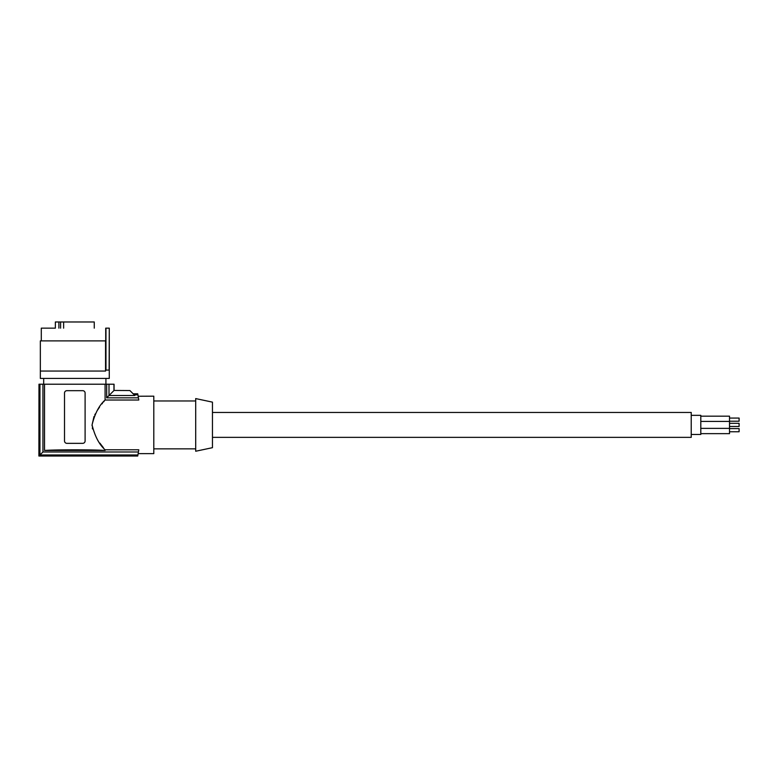 <?xml version="1.0" encoding="UTF-8"?>
<svg xmlns="http://www.w3.org/2000/svg" width="778" height="778" viewBox="0 0 778 778"><rect width="100%" height="100%" fill="white"/><g stroke="black" fill="none" stroke-linecap="round" stroke-linejoin="round"><path stroke-width="1.17" d="M65.333 321.975L55.355 321.975L55.355 328.151L41.292 328.151L41.292 340.881L105.711 340.881L105.711 328.151L109.28 328.151L109.28 378.419L40.339 378.419L40.339 371.048L105.623 371.048L105.623 370.085L109.124 370.085L105.623 370.085M40.339 378.419L40.339 340.881L105.711 340.881M105.964 328.151L105.964 370.085M105.545 371.048L105.545 340.881M55.355 328.151L41.292 328.151M109.28 328.151L109.124 370.085M70.497 321.975L79.113 321.975L70.497 321.975M91.084 321.975L82.468 321.975L91.084 321.975M58.525 321.975L67.151 321.975L58.525 321.975M55.355 321.975L94.255 321.975L63.631 321.975L63.631 328.151M58.895 321.975L58.895 328.151M129.897 390.546L134.847 395.496L109.008 395.496L109.008 384.215L114.065 384.215L114.065 390.439L129.897 390.546L114.065 390.439M38.978 384.215L38.9 456.025L38.978 384.215L42.946 384.215L42.946 451.979L39.941 454.984L137.92 454.984L138.435 451.979L42.946 451.979M109.008 384.215L42.946 384.215M44.531 450.472C55.092 449.596 94.527 449.596 105.088 450.472L44.531 450.472L44.531 384.215M105.088 450.472L105.088 449.781L138.785 449.781A167.571 167.571 0 0 1 138.435 451.979L138.785 449.781L138.435 451.979M103.396 447.69L100.741 444.257M100.508 443.946L99.915 443.129M92.543 428.979L92.31 427.822M92.096 425.936L92.067 424.963M138.173 396.245L153.801 396.177L153.801 453.632L138.153 453.632M105.088 449.781C99.176 444.51 94.838 436.215 92.067 424.905C94.838 413.595 99.176 405.299 105.088 400.028L138.785 400.028A167.571 167.571 0 0 0 138.435 397.83L137.92 394.825A167.571 167.571 0 0 0 137.735 393.872L133.213 393.872M138.785 400.028L138.435 397.83L106.674 397.83L106.674 384.215M106.674 397.83L113.958 390.546L113.958 384.215M137.92 394.825L134.176 394.825M105.088 384.215L105.088 400.028M38.978 455.947L137.735 455.947A167.571 167.571 0 0 0 137.92 454.984M39.941 384.215L39.941 454.984M153.801 400.971L195.696 400.971M153.801 448.848L195.696 448.848M195.696 451.24L195.696 398.579L212.452 402.138L212.452 447.681L195.696 451.24M66.908 390.673A2.392 2.392 0 0 0 64.516 393.065L64.516 440.951A2.392 2.392 0 0 0 66.908 443.343L82.711 443.343A2.392 2.392 0 0 0 85.103 440.951L85.103 393.065A2.392 2.392 0 0 0 82.711 390.673L66.908 390.673M92.067 424.905L94.002 416.512M94.79 414.849L95.286 413.896M97.561 410.084L98.417 408.8M98.894 408.11L99.496 407.264M102.015 403.879L102.472 403.296M103.455 402.041L104.466 400.787M212.452 412.457L691.224 412.457L691.224 437.353L212.452 437.353M691.224 415.335L700.803 415.335L700.803 434.484L691.224 434.484M700.803 416.172L729.521 416.172L729.521 433.647L700.803 433.647M729.521 418.068L739.1 418.068L739.1 421.219L729.521 421.219M729.521 428.6L739.1 428.6L739.1 431.751L729.521 431.751M700.803 421.433L729.521 421.433M700.803 428.377L729.521 428.377M729.521 423.329L739.1 423.329L739.1 426.48L729.521 426.48M60.587 328.151L60.587 321.975M43.685 378.419L43.685 384.215M94.255 321.975L94.255 328.151M137.725 393.785L133.135 393.785M137.725 456.025L38.9 456.025M105.925 378.419L105.925 384.215"/></g></svg>

